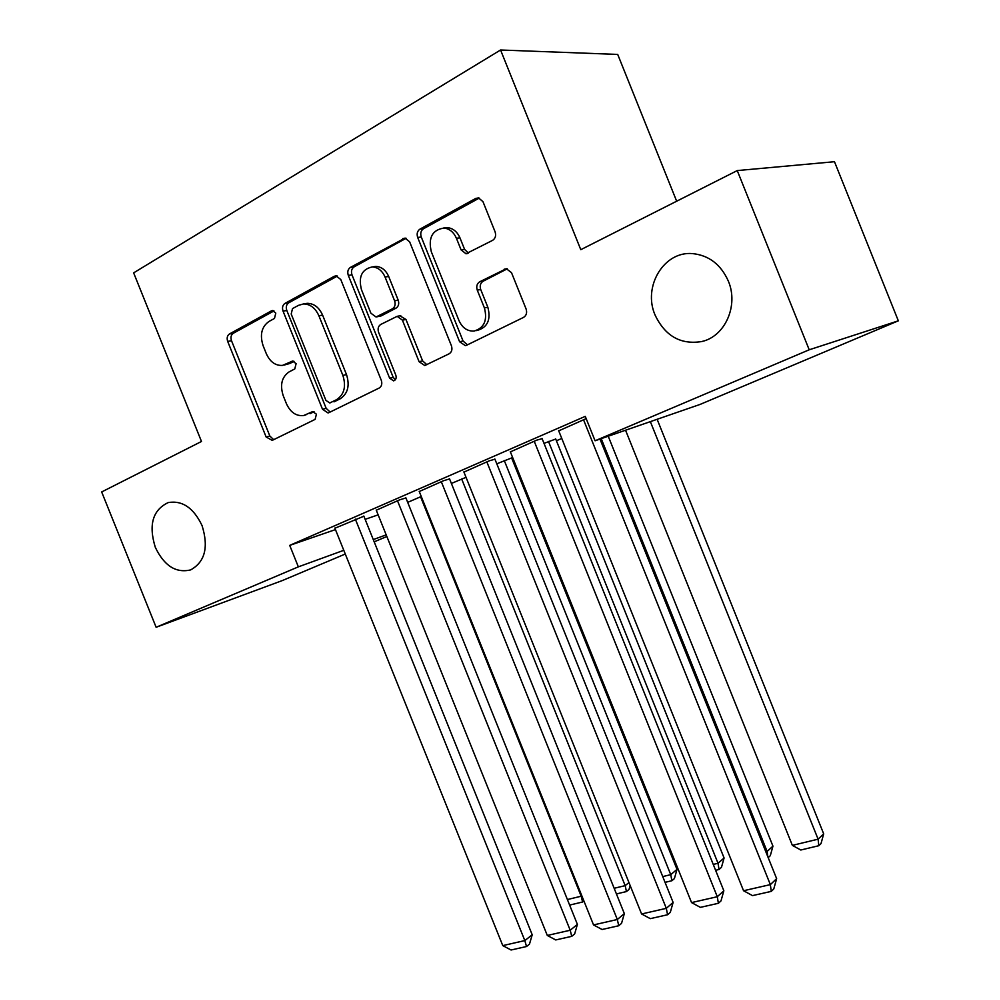 <?xml version="1.0" encoding="UTF-8"?>
<svg xmlns="http://www.w3.org/2000/svg" width="1000" height="1000" viewBox="0 0 1000 1000"><rect width="100%" height="100%" fill="white"/><g stroke="black" fill="none" stroke-linecap="round" stroke-linejoin="round"><path stroke-width="1.5" d="M275.788 313.1L272.488 310.55L271.438 310.863L229.425 333.975C227.213 335.588 226.625 338.075 227.688 341.413L266.137 437L272.225 440.375L315.087 419.4L316.438 414.188L312.625 411.6L303.762 415.5C296.288 416.375 290.525 412.475 286.462 403.787L283.225 395.712C279.788 384.9 281.775 376.938 289.2 371.825L294.788 368.925L296.112 363.65L292.562 361.075L282.475 365.412C275.45 365.788 270.075 361.9 266.337 353.75L263.1 345.675C259.65 334.837 261.6 326.775 268.95 321.475L274.488 318.45L275.788 313.1M655.1 315.087C665.163 336.1 680.7 344.913 701.725 341.55C724.912 336.575 738.888 305.663 728.325 281.062C720.888 264.513 709 255.362 692.675 253.612C663.838 250.812 642.55 286.775 655.1 315.087M155.312 547.337C164.175 565.837 175.95 573.35 190.637 569.9C204.975 561.975 208.787 547.225 202.062 525.612C193.612 507.875 182.338 500.188 168.225 502.575C152.688 509.975 148.387 524.9 155.312 547.337M492.6 240.362C495.412 238.438 496.238 235.588 495.087 231.812L482.987 201.713L478.587 197.9L475.737 198.425L419.95 229.125C417.3 231.012 416.538 233.787 417.675 237.45L459.6 341.75L465.337 345.637L466.625 345.238L523.55 317.387C526.4 315.55 527.25 312.762 526.1 309L511.5 272.65L506.325 268.7L479.688 281.8C476.925 283.65 476.112 286.425 477.262 290.125L484.4 307.9C487.625 320.262 484.188 327.987 474.087 331.062C467.362 331.362 462.337 327.887 459 320.637L431.325 251.788C428.062 237.75 432.3 229.838 444.012 228.05C449.588 228.762 453.725 232.175 456.425 238.287L461.087 249.887L465.988 253.762L492.6 240.362M595.075 440.775L809.212 349.787L898.337 320.825L700.1 404.412L595.075 440.775L585.262 416.362L289.713 545.388L298.35 566.85L343.775 550.312M345.275 554.025L282.275 580.588L156.125 627.275L101.662 491.95L201.488 441.475L133.637 272.863L500.562 50L580.788 249.688L737.25 170.575L809.212 349.787M156.125 627.275L298.35 566.85M340.775 279.538L336.05 275.825L334.237 276.3L284.925 303.425C282.587 305.125 281.962 307.688 283.05 311.125L322.512 409.25L328.038 412.95L328.862 412.663L379.162 388.038C381.675 386.413 382.388 383.825 381.287 380.3L340.775 279.538M350.387 267.413L405.025 238.062L409.65 241.85L451.425 345.763C452.55 349.412 451.775 352.088 449.1 353.812L424.8 365.525L419.087 361.688L402.388 320.138L397.163 316.325L380.75 324.45C378.225 326.175 377.512 328.812 378.612 332.362L395.825 375.163C396.65 378.113 395.913 380.012 393.612 380.863L389.65 378.212L348.312 275.413C347.2 271.863 347.887 269.2 350.387 267.413L354.075 266.9L406.138 238.275M676.663 201.213L617.712 54.425L500.562 50M542.125 438.65L536.625 440.188L510.375 451.875M449.562 478.925L443.537 480.725L419.263 491.512M511.675 458.075L512.688 457.638M496.788 463.8L512.65 457.537M363.875 516.213L334.9 528.225M407.7 502.362L421.262 496.488M289.713 545.388L335.45 529.6M365.138 519.338L378.15 514.85M512.362 459.787L513.375 459.35M556.413 440.775L561.775 438.462M451.388 483.45L466.037 477.325M405.913 497.925L399.65 499.837L376.287 510.225M555.712 439.038L544.012 443.363M494.938 459.188L489.162 460.863L463.925 472.088M586.175 418.625L558.725 430.85M737.25 170.575L834.475 161.713L898.337 320.825M386.85 536.5L374.188 541.838M373.275 539.575L386.2 534.862M284.012 365.1L289.875 363.475L286.15 364.25M294.025 361.312L289.875 363.475M304.513 415.312L306.4 414.588M314.05 411.7L310.062 413.675M273.975 310.925L233.25 333.3C231.038 334.913 230.45 337.388 231.513 340.725L269.85 436.037L273.675 439.663M337.413 276.05L288.7 302.825C286.363 304.513 285.725 307.075 286.812 310.5L326.163 408.338L330.138 412.038M292.512 308.612L291.188 314.012L325.913 400.363L329.75 402.962L336.45 399.75C344.2 394.65 346.35 386.538 342.875 375.4L318.888 315.763C315.375 308 310.25 304.062 303.5 303.938L298.488 305.35L292.512 308.612M329.75 402.962L330.375 402.75M304.088 303.925L307.238 303.325C313.975 303.45 319.1 307.375 322.6 315.125L346.512 374.588C349.975 385.688 347.825 393.787 340.087 398.862L334.012 401.863M399.9 315.812L405.962 319.462L422.612 360.887L426.875 364.7M354.075 266.9C351.587 268.675 350.9 271.337 352 274.875L393.212 377.362L395.363 379.762M385.05 277.013C382.2 270.663 377.95 267.3 372.275 266.938C361.838 269.175 358.237 276.762 361.463 289.688L370.913 313.212L376.05 316.988L392.425 308.812C394.988 307.05 395.725 304.375 394.6 300.788L385.05 277.013L388.675 276.462C385.838 270.125 381.587 266.775 375.925 266.413L372.825 266.85M376.863 316.837L381.2 315.887L377.575 316.55M388.675 276.462L398.2 300.163C399.312 303.738 398.587 306.413 396.025 308.163L381.2 315.887M443.537 228.025L447.575 227.638C453.125 228.35 457.25 231.75 459.95 237.838L464.6 249.412L468.475 253.113M476.188 330.625L477.525 330.337C487.612 327.262 491.05 319.562 487.837 307.238L484.4 307.9M507.312 268.812L483.15 281.212C480.387 283.05 479.575 285.825 480.712 289.525L487.837 307.238M475.737 198.425L479.25 198.1L423.55 228.713C420.9 230.588 420.138 233.363 421.275 237.013L463.062 340.988L467.438 344.85M420.575 496.788L581.188 896.225L581.8 895.738M567.413 899.538L581.188 896.225L582.6 902L569.637 905.088M583.9 900.962L582.6 902M355.337 519.138L524.825 940.575L532.212 934.775L363.812 516.038M334.837 528.062L502.775 945.612L524.825 940.575L526.512 946.525L511.075 950L502.775 945.612M532.212 934.775L529.462 944.175L526.512 946.525M461.675 479L625.163 885.638L628.95 882.562M614.15 888.288L625.163 885.638L626.45 891.55L616.425 893.938M630.15 885.537L629.025 889.438L626.45 891.55M504.288 460.562L670.738 874.663L677.013 869.388L511.6 457.887M662.725 876.587L670.738 874.663L671.9 880.725L665.037 882.35M677.013 869.388L674.4 878.6L671.9 880.725M397.5 500.775L570.2 930.238L577.4 924.4L405.838 497.738M376.213 510.05L547.3 935.462L570.2 930.238L571.75 936.338L555.725 939.938L547.3 935.462M577.4 924.4L574.637 933.975L571.75 936.338M441.3 481.7L617.325 919.5L624.338 913.612L449.487 478.725M419.188 491.325L593.538 924.925L617.325 919.5L618.737 925.75L602.087 929.5L593.538 924.925M624.338 913.612L621.538 923.375L618.737 925.75M548.488 441.425L718.025 863.275L724.087 857.987L555.638 438.837M713.25 864.425L718.025 863.275L719.038 869.488L715.612 870.3M724.087 857.987L721.462 867.35L719.038 869.488M601.225 438.65L767.113 851.45L772.95 846.15L608.225 436.225M765.825 851.762L767.113 851.45L767.825 856.725M772.95 846.15L770.3 855.688L768.188 857.625M486.838 461.875L666.312 908.337L673.112 902.412L494.85 458.975M463.85 471.887L641.587 913.975L666.312 908.337L667.575 914.75L650.275 918.65L641.587 913.975M673.112 902.412L670.3 912.362L667.575 914.75M534.212 441.238L717.288 896.725L723.838 890.775L542.025 438.425M510.288 451.662L691.55 902.588L717.288 896.725L718.388 903.3L700.375 907.362L691.55 902.588M723.838 890.775L721 900.9L718.388 903.3M650.35 421.637L818.1 839.175L792.362 845.375L625.55 430.225M823.688 833.863L821.025 843.575L818.8 845.713L818.1 839.175L823.688 833.863L657.125 419.288M818.8 845.713L800.788 850.013L792.362 845.375M583.538 419.762L770.35 884.625L776.637 878.65L599.987 439.075M558.625 430.613L743.55 890.738L770.35 884.625L771.263 891.388L752.513 895.612L743.55 890.738M776.637 878.65L773.775 888.975L771.263 891.388M273.062 310.587L271.438 310.863M313.062 411.55L312.038 411.8M293.062 361.062L291.737 361.337M269.85 436.037L266.137 437M231.513 340.725L227.688 341.413M233.25 333.3L229.425 333.975M326.163 408.338L322.512 409.25M286.812 310.5L283.05 311.125M288.7 302.825L284.925 303.425M336.9 275.912L334.237 276.3M340.087 398.862L336.45 399.75M346.512 374.588L342.875 375.4M322.6 315.125L318.888 315.763M405.863 238.2L402.775 238.575M422.612 360.887L419.087 361.688M405.962 319.462L402.388 320.138M393.212 377.362L389.65 378.212M352 274.875L348.312 275.413M396.025 308.163L392.425 308.812M398.2 300.163L394.6 300.788M464.6 249.412L461.087 249.887M459.95 237.838L456.425 238.287M480.712 289.525L477.262 290.125M483.15 281.212L479.688 281.8M507.013 268.75L504.188 269.212M463.062 340.988L459.6 341.75M421.275 237.013L417.675 237.45M423.55 228.713L419.95 229.125M703.512 341.05L701.725 341.55M307.238 303.325L303.5 303.938M400.75 315.65L397.163 316.325M375.925 266.413L372.275 266.938M467.512 253.55L465.988 253.762M447.575 227.638L444.012 228.05M465.988 345.487L465.337 345.637"/></g></svg>
